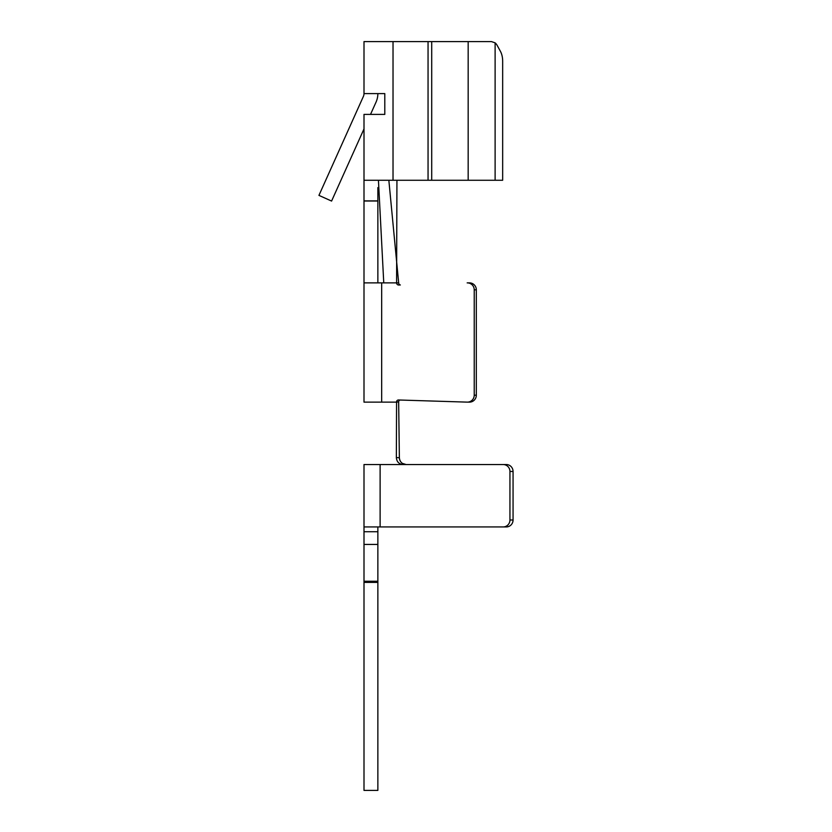<?xml version="1.0" encoding="UTF-8"?>
<svg xmlns="http://www.w3.org/2000/svg" width="832" height="832" viewBox="0 0 832 832"><rect width="100%" height="100%" fill="white"/><g stroke="black" fill="none" stroke-linecap="round" stroke-linejoin="round"><path stroke-width="1.25" d="M377.863 526.937L377.863 544.43L364 544.43L364 526.937L503.194 526.937A6.937 6.76 -90 0 0 509.943 520L509.943 471.463A6.937 6.76 -90 0 0 503.194 464.537L403.083 464.537C398.986 464.131 396.739 461.812 396.354 457.6L399.36 457.714C399.797 461.864 402.043 464.131 406.089 464.537L402.355 463.372M364 582.4L377.863 582.4L377.863 790.4L364 790.4L364 544.43M377.863 544.43L377.863 581.246L364 581.246M377.863 582.4L377.863 581.246M399.402 458.349L399.558 459.264M399.703 459.784L399.911 460.366M400.546 461.542L401.367 462.54M479.315 41.6L491.483 41.6L479.315 41.6M377.863 187.606L377.863 201.001L364 201.001L364 114.4L384.8 114.4L384.8 93.6L364 93.6A6.937 6.937 0 0 1 363.386 96.439L318.937 195.385L331.583 201.063L364 128.918L331.583 201.063M377.863 114.4L384.8 114.4L384.8 93.6L377.863 93.6A20.8 20.8 0 0 1 376.043 102.128L370.521 114.4L376.043 102.128M506.314 464.537L406.089 464.537L506.314 464.537A6.937 6.76 90 0 1 513.063 471.463L513.063 520A6.937 6.76 90 0 1 506.314 526.937L503.194 526.937M404.643 464.37L403.53 464.017L404.643 464.37M400.514 461.49L399.953 460.45L400.514 461.49M377.863 200.886L364 200.886L364 402.137L396.573 402.137L396.354 457.6M502.663 180.263L502.663 61.214L502.663 180.263L364 180.263L364 200.886M388.846 180.263L398.663 282.88A2.153 2.132 -90 0 0 400.338 284.97L398.778 285.022A2.153 2.132 -90 0 1 396.573 282.88L381.67 282.88L381.67 402.137M474.23 289.817A6.937 6.854 -90 0 0 467.376 282.88L469.466 282.88A6.937 6.854 90 0 1 476.32 289.817L474.23 289.817L474.23 395.2A6.937 6.854 -90 0 1 467.168 402.126L398.486 399.984A1.872 1.851 -90 0 0 396.604 402.126M469.466 282.88L467.376 282.88A6.937 6.854 -90 0 0 467.168 282.88M476.32 289.817L476.32 395.2A6.937 6.854 90 0 1 469.466 402.137L467.376 402.137L469.466 402.137M396.573 402.137L398.663 401.846A1.872 1.851 90 0 1 400.088 400.036M497.328 45.666L500.458 51.407L497.328 45.666A13.863 7.55 90 0 0 495.113 42.848L491.483 41.6L364 41.6L364 93.6A6.937 6.937 0 0 1 363.386 96.439M384.8 114.4L384.8 93.6L384.8 114.4M502.663 61.214A13.863 7.55 90 0 0 500.458 51.407M398.663 282.88L396.594 282.88L396.937 180.284M506.314 526.937L383.24 526.937M364 526.937L364 464.537L403.083 464.537M398.663 402.137L399.36 457.714M378.435 180.263L383.76 282.88M377.863 201.001L377.863 282.88M364 201.001L364 282.88L381.67 282.88M377.863 531.721L364 531.721M476.32 395.2L474.23 395.2M398.663 401.846L396.583 401.846M495.113 180.263L495.113 42.848M468.166 180.263L468.166 41.6M431.714 180.263L431.714 41.6M428.054 180.263L428.054 41.6M393.026 180.263L393.026 41.6M513.063 471.463L509.943 471.463M513.063 520L509.943 520M380.12 464.537L380.12 526.937"/></g></svg>
